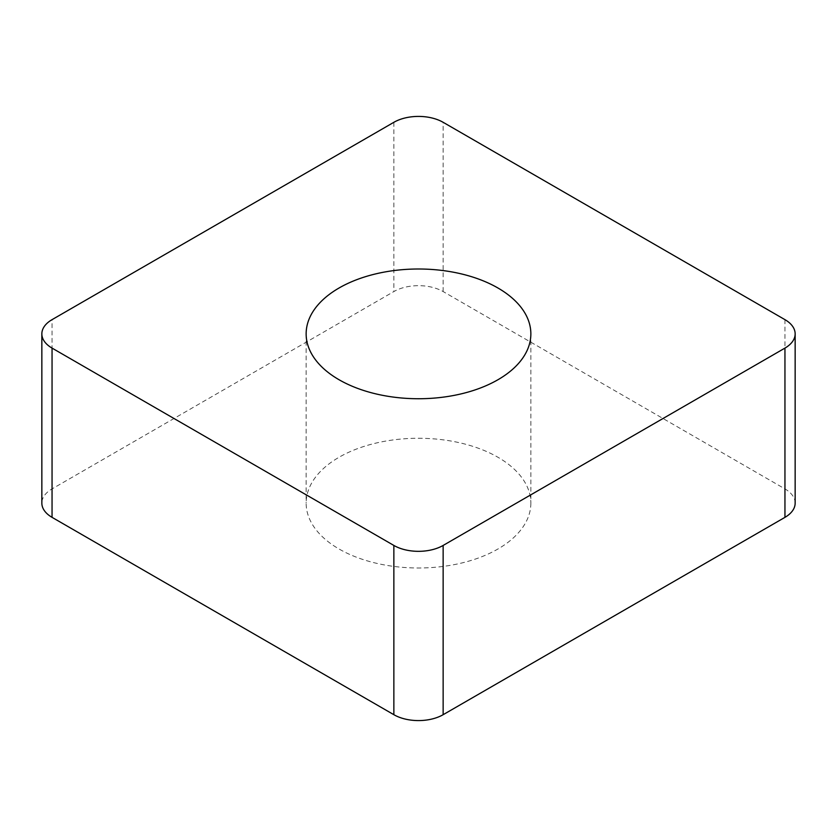 <?xml version="1.0" encoding="UTF-8"?>
<svg xmlns="http://www.w3.org/2000/svg" width="837" height="837" viewBox="0 0 837 837"><rect width="100%" height="100%" fill="white"/><g stroke="black" fill="none" stroke-linecap="round" stroke-linejoin="round"><path stroke-width="0.63" stroke-dasharray="4.18 3.14" d="M795.15 503.131A34.84 20.119 0 0 0 784.949 488.902L443.139 291.558A34.84 20.119 0 0 0 418.5 285.668A34.84 20.119 0 0 0 393.861 291.558L52.051 488.902A34.84 20.119 0 0 0 41.85 503.131M530.857 503.131A112.357 64.867 180 0 1 418.5 567.999A112.357 64.867 180 0 1 306.143 503.131A112.357 64.867 180 0 1 418.5 438.264A112.357 64.867 180 0 1 530.857 503.131L530.857 333.869M306.143 333.869L306.143 503.131M784.949 319.65L784.949 488.902M443.139 291.558L443.139 122.307M393.861 122.307L393.861 291.558M52.051 488.902L52.051 319.65"/><path stroke-width="1.26" d="M443.139 545.442A34.84 20.119 180 0 1 418.5 551.332A34.84 20.119 180 0 1 393.861 545.442L52.051 348.098A34.84 20.119 180 0 1 41.85 333.869A34.84 20.119 180 0 1 52.051 319.65L393.861 122.307A34.84 20.119 180 0 1 418.5 116.416A34.84 20.119 180 0 1 443.139 122.307L784.949 319.65A34.84 20.119 180 0 1 795.15 333.869A34.84 20.119 180 0 1 784.949 348.098L443.139 545.442A34.84 20.119 180 0 1 418.5 551.332A34.84 20.119 180 0 1 393.861 545.442L52.051 348.098A34.84 20.119 180 0 1 52.051 319.65L393.861 122.307A34.84 20.119 180 0 1 418.5 116.416A34.84 20.119 180 0 1 443.139 122.307L784.949 319.65A34.84 20.119 180 0 1 784.949 348.098L443.139 545.442L443.139 714.693L784.949 517.35A34.84 20.119 0 0 0 795.15 503.131L795.15 333.869M306.143 333.869A112.357 64.867 0 0 0 418.5 398.736A112.357 64.867 0 0 0 530.857 333.869A112.357 64.867 0 0 0 418.5 269.001A112.357 64.867 0 0 0 306.143 333.869M41.85 333.869L41.85 503.131A34.84 20.119 0 0 0 52.051 517.35L393.861 714.693A34.84 20.119 0 0 0 418.5 720.584A34.84 20.119 0 0 0 443.139 714.693M393.861 714.693L393.861 545.442M784.949 517.35L784.949 348.098M52.051 348.098L52.051 517.35"/></g></svg>
